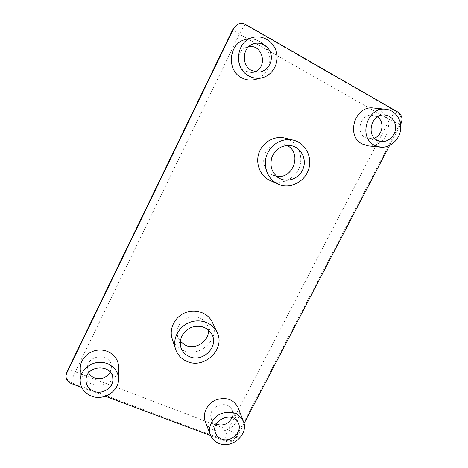 <?xml version="1.0" encoding="UTF-8"?>
<svg xmlns="http://www.w3.org/2000/svg" width="468" height="468" viewBox="0 0 468 468"><rect width="100%" height="100%" fill="white"/><g stroke="black" fill="none" stroke-linecap="round" stroke-linejoin="round"><path stroke-width="0.35" stroke-dasharray="2.34 1.75" d="M287.024 145.408L282.964 143.904C274.377 142.88 268.222 146.507 264.502 154.785C262.22 163.543 264.718 170.2 271.984 174.751L276.407 176.196M284.866 138.072C296.841 140.909 303.843 155.002 299.532 166.947C295.437 178.975 281.326 185.591 270.252 180.584M208.406 329.917L206.961 324.505C202.504 317.415 195.952 315.192 187.317 317.825C179.238 321.949 176.003 328.162 177.606 336.463L180.274 341.406M212.326 322.253C220.814 338.253 200.205 358.295 183.31 350.491C177.787 348.128 174.061 344.167 172.13 338.621M81.736 387.428L105.353 396.25M210.705 435.609L226.296 441.429L225.933 440.441C225.272 437.638 225.974 434.064 228.033 429.723C232.321 431.543 235.147 433.701 236.516 436.211C233.924 440.207 230.396 441.616 225.933 440.441L71.364 382.637C67.667 381.016 65.93 378.314 66.158 374.511M400.9 123.868L399.976 123.792C397.355 123.371 393.886 121.984 389.569 119.632C392.184 115.011 394.717 112.513 397.168 112.139C401.076 114.999 402.018 118.884 399.976 123.792L236.516 436.211L236.907 437.194C234.316 441.195 230.777 442.611 226.296 441.429M236.907 437.194L244.056 423.546M389.587 145.484L400.614 124.412M245.454 39.511C255.663 36.598 266.883 43.857 269.275 54.68C271.826 65.462 265.099 77.097 254.984 79.531M118.55 366.935C119.007 379.162 103.592 388.89 91.57 383.912C84.357 380.841 80.59 375.588 80.262 368.146M373.511 108.009C382.964 108.892 389.867 118.749 388.323 128.846C386.913 138.961 377.518 146.905 368.211 145.846M238.259 407.95C243.805 420.521 227.15 435.679 213.987 430.034C209.81 428.384 206.909 425.558 205.288 421.557M232.081 417.555C233.099 414.859 233.035 412.279 231.888 409.816C227.249 398.853 207.336 407.008 211.208 418.345C212.016 420.96 213.683 422.885 216.222 424.119M377.43 116.918L371.504 115.052C360.29 114.555 355.493 132.9 365.485 137.709L368.199 138.727L374.429 138.136M110.255 372.212L111.46 366.14C110.764 353.428 88.399 354.019 87.498 366.889L88.674 372.926M248.765 46.701L245.314 47.783C236.334 51.761 236.182 66.702 244.963 71.042L251.217 72.493L254.715 71.75M66.994 371.703C68.152 370.235 70.92 370.264 75.307 371.785C73.119 376.442 71.803 380.057 71.364 382.637L71.276 383.52M237.036 24.681C239.815 23.277 242.594 23.318 245.372 24.816C243.963 25.927 241.974 29.045 239.405 34.158C235.164 31.666 233.052 29.905 233.07 28.887M239.405 34.158L75.307 371.785L228.033 429.723L389.569 119.632L239.405 34.158M245.852 24.564L245.372 24.816L397.168 112.139L398.087 112.18M272.306 174.909L280.104 178.665M282.964 143.904L291.5 145.712M177.606 336.463L180.806 347.203M206.961 324.505L211.951 334.45M211.208 418.345L215.227 432.344M231.888 409.816L238.218 422.791M368.199 138.727L380.121 141.342M371.504 115.052L383.906 114.941M87.498 366.889L86.059 379.092M111.46 366.14L112.782 378.156M251.217 72.493L258.511 72.119M245.314 47.783L251.983 44.46"/><path stroke-width="0.7" d="M279.765 178.495C272.066 173.669 269.439 166.602 271.879 157.295C275.851 148.491 282.391 144.63 291.5 145.712C301.012 147.642 306.739 158.757 303.305 168.24C300.052 177.781 288.721 182.906 280.104 178.665L279.765 178.495M276.407 176.196C293.132 179.765 302.521 152.989 287.024 145.408M277.173 183.608L278.179 184.088C289.587 189.242 304.147 182.397 308.406 169.978C312.887 157.64 305.715 143.091 293.372 140.166C282.731 137.475 270.703 144.214 266.748 155.124C262.694 166.005 267.468 178.764 277.173 183.608M278.179 184.088L269.275 180.121C259.851 175.418 255.195 163.057 259.096 152.533C262.899 141.974 274.541 135.463 284.866 138.072L293.372 140.166M189.54 356.686C185.147 354.802 182.233 351.644 180.806 347.203C179.115 338.428 182.555 331.841 191.125 327.448C200.292 324.628 207.236 326.968 211.951 334.45C218.913 346.806 202.779 362.794 189.54 356.686M180.274 341.406L185.854 345.454C196.045 350.093 209.483 340.815 208.406 329.917M187.118 361.466C204.516 369.427 225.781 348.754 217.064 332.327C212.642 322.727 199.906 318.176 189.201 322.587C178.443 326.869 172.224 339.177 175.605 349.303C177.588 355.001 181.426 359.055 187.118 361.466M175.605 349.303L172.13 338.621C168.843 328.764 174.856 316.83 185.281 312.694C195.659 308.447 208.014 312.905 212.326 322.253L217.064 332.327M81.736 387.428L71.276 383.52C67.562 381.9 65.818 379.185 66.052 375.377L66.994 371.703L233.07 28.887L237.036 24.681L233.07 28.887M105.353 396.25L210.705 435.609M244.056 423.546L389.587 145.484M400.614 124.412L400.9 123.868C402.942 118.948 402.006 115.052 398.087 112.18L245.852 24.564C243.067 23.067 240.283 23.02 237.492 24.435L237.036 24.681M66.994 371.703L66.158 374.511L66.871 372.118L233.234 28.729L237.492 24.435M233.672 28.489L66.766 372.973M262.197 77.729L254.984 79.531C250.368 80.619 245.928 80.034 241.663 77.764C226.208 70.317 228.671 43.308 245.454 39.511L252.738 37.504C235.913 41.313 233.38 68.451 248.853 75.939C253.118 78.22 257.57 78.817 262.197 77.729C272.341 75.284 279.103 63.601 276.576 52.761C274.201 41.88 262.975 34.579 252.738 37.504M80.18 380.455L80.262 368.146C80.25 358.734 89.341 350.204 99.59 350.011C109.845 349.684 118.644 357.646 118.55 366.935L118.533 379.098C118.62 369.837 109.81 361.928 99.538 362.296C89.271 362.53 80.168 371.071 80.18 380.455C80.508 387.878 84.287 393.102 91.506 396.133C103.551 401.058 118.983 391.295 118.533 379.098M380.425 147.139L368.211 145.846L362.238 143.968C345.495 136.012 354.955 105.177 373.511 108.009L385.872 109.26C367.368 106.435 357.804 137.305 374.476 145.261L380.425 147.139C389.704 148.198 399.11 140.242 400.555 130.116C402.147 120.007 395.302 110.144 385.872 109.26M210.524 435.158L205.288 421.557C202.153 413.63 207.213 403.404 216.105 399.836C226.436 396.729 233.819 399.438 238.259 407.95L243.436 421.481C239.025 413.039 231.666 410.383 221.352 413.513C212.484 417.099 207.412 427.29 210.524 435.158C212.139 439.13 215.023 441.927 219.188 443.547C232.303 449.099 248.947 433.959 243.436 421.481M221.545 439.019C218.328 437.744 216.222 435.521 215.227 432.344C210.939 419.802 233.099 410.676 238.218 422.791C243.032 431.514 231.104 443.12 221.545 439.019M216.222 424.119L216.906 424.406C223.692 426.108 228.753 423.821 232.081 417.555M377.109 140.201C366.029 134.86 371.434 114.385 383.906 114.941C391.008 114.818 396.601 122.013 395.407 129.583C394.354 137.165 386.913 142.892 380.121 141.342L377.109 140.201M374.429 138.136C382.789 135.094 384.743 121.668 377.43 116.918M93.887 391.295C88.353 388.885 85.743 384.819 86.059 379.092C87.06 364.771 112.022 364.04 112.782 378.156C114.139 387.1 102.796 395.004 93.887 391.295M88.674 372.926C89.973 375.231 91.921 376.892 94.513 377.91C101.258 379.794 106.505 377.892 110.255 372.212M251.532 70.492C241.74 65.643 241.938 48.912 251.983 44.46C259.477 40.628 269.118 45.659 270.972 54.235C273.019 62.753 266.719 71.774 258.511 72.119L251.532 70.492M254.715 71.75C268.123 67.392 262.753 44.004 248.765 46.701M66.052 375.377L66.158 374.511"/></g></svg>
